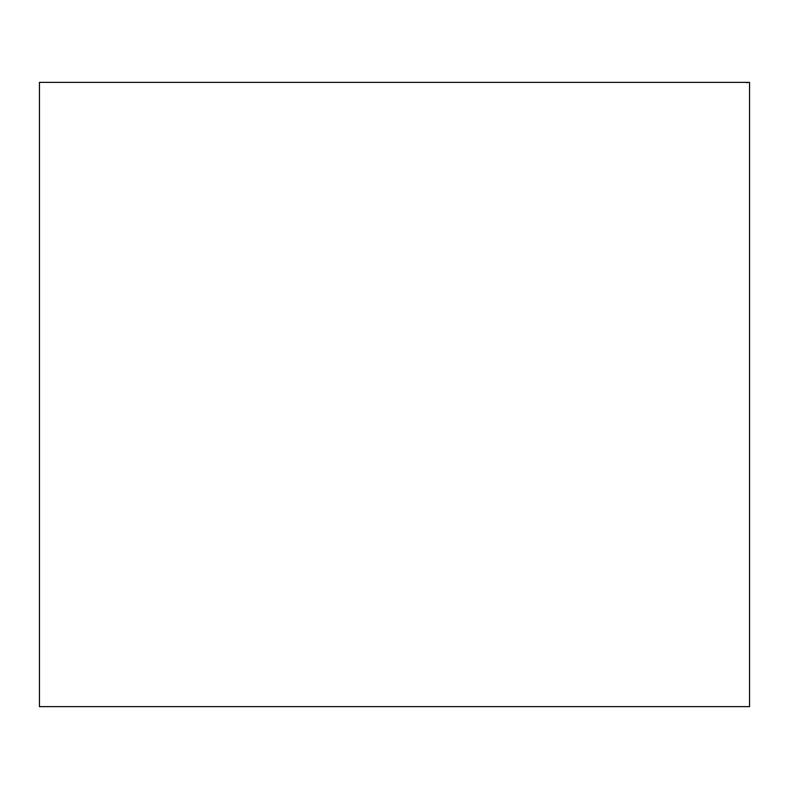 <?xml version="1.0" encoding="UTF-8"?>
<svg xmlns="http://www.w3.org/2000/svg" width="789" height="789" viewBox="0 0 789 789"><rect width="100%" height="100%" fill="white"/><g stroke="black" fill="none" stroke-linecap="round" stroke-linejoin="round"><path stroke-width="1.18" d="M749.55 82.372L749.55 706.628L39.45 706.628L39.45 82.372L749.55 82.372M746.887 82.825A1.558 1.558 0 0 1 747.992 82.372"/></g></svg>
